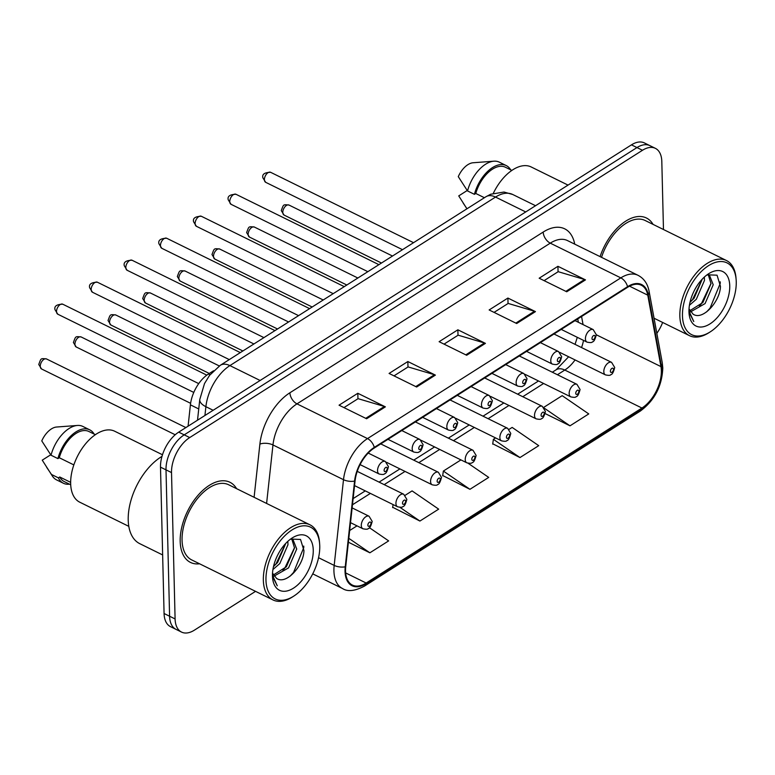 <?xml version="1.0" encoding="UTF-8"?>
<svg xmlns="http://www.w3.org/2000/svg" width="775" height="775" viewBox="0 0 775 775"><rect width="100%" height="100%" fill="white"/><g stroke="black" fill="none" stroke-linecap="round" stroke-linejoin="round"><path stroke-width="1.16" d="M188.083 426.182L190.408 404.841A27.919 15.771 -63.8 0 1 208.417 374.025L213.551 370.76M653.073 224.392A44.669 25.236 116.2 0 0 646.437 218.007A44.669 25.236 116.2 0 0 600.073 256.622A44.669 25.236 116.2 0 1 646.437 218.007A44.669 25.236 116.2 0 1 653.073 224.392M236.578 488.657A44.669 25.236 116.2 0 0 229.933 482.273A44.669 25.236 116.2 0 0 197.354 496.087A44.669 25.236 116.2 0 0 180.188 541.396A44.669 25.236 116.2 0 0 190.476 562.417A44.669 25.236 116.2 0 0 199.582 563.793A44.669 25.236 116.2 0 1 190.476 562.417A44.669 25.236 116.2 0 1 180.188 541.396A44.669 25.236 116.2 0 1 197.354 496.087A44.669 25.236 116.2 0 1 229.933 482.273A44.669 25.236 116.2 0 1 236.578 488.657M661.356 370.692A29.779 16.827 -63.8 0 1 641.942 408.037L366.158 583.023A29.779 16.827 -63.8 0 1 352.402 585.086A29.779 16.827 -63.8 0 1 345.737 566.602L355.066 480.887A29.779 16.827 -63.8 0 1 374.277 448.018L627.576 287.302A29.779 16.827 -63.8 0 1 641.332 285.239A29.779 16.827 -63.8 0 1 647.774 295.168L660.949 366.604A29.779 16.827 -63.8 0 1 661.356 370.692M661.85 370.373A30.525 17.244 116.2 0 0 661.433 366.188L648.268 294.742A30.525 17.244 116.2 0 0 627.556 286.682L374.267 447.398A30.525 17.244 116.2 0 0 354.572 481.101L345.243 566.806A30.525 17.244 116.2 0 0 366.168 583.643L641.962 408.657A30.525 17.244 116.2 0 0 661.85 370.373M663.468 229.507L661.811 161.491A27.919 15.771 116.2 0 0 655.379 148.345L644.364 142.92A27.919 15.771 116.2 0 0 631.46 144.857L178.696 432.14A27.919 15.771 116.2 0 0 160.493 467.151L164.077 613.509L169.589 616.232A27.919 15.771 116.2 0 0 176.012 629.368A27.919 15.771 116.2 0 1 169.589 616.232L166.005 469.863L169.589 616.232L175.092 618.944A27.919 15.771 116.2 0 0 181.524 632.08A27.919 15.771 116.2 0 0 194.418 630.143L255.556 591.354M178.696 432.14L184.208 434.853A27.919 15.771 116.2 0 0 166.005 469.863A27.919 15.771 116.2 0 1 184.208 434.853L636.972 147.57L184.208 434.853L189.71 437.565A27.919 15.771 116.2 0 0 171.517 472.576L175.092 618.944M649.867 145.632A27.919 15.771 116.2 0 0 636.972 147.57A27.919 15.771 116.2 0 1 649.867 145.632M392.683 507.276L419.914 521.052L438.669 509.146L412.087 490.904L405.16 495.293M492.745 443.794L519.967 457.56L538.732 445.664L512.149 427.412L509.097 429.35M442.709 475.53L469.941 489.306L488.705 477.4L468.061 463.237M656.842 333.327A27.919 15.771 116.2 0 0 662.635 322.448M655.379 148.345A27.919 15.771 116.2 0 0 642.485 150.282L189.71 437.565M366.604 418.762L339.053 405.189L357.817 393.283L385.369 406.856L366.604 418.762M516.692 323.524L489.141 309.961L507.906 298.055L535.457 311.618L516.692 323.524M566.728 291.778L539.167 278.215L557.932 266.309L585.483 279.882L566.728 291.778M416.64 387.016L389.079 373.443L407.844 361.537L435.395 375.11L416.64 387.016M466.666 355.27L439.115 341.698L457.87 329.801L485.431 343.364L466.666 355.27M348.392 542.219L369.878 552.798L388.643 540.892L369.404 527.688M545.174 413.588L570.003 425.824L588.758 413.918L562.175 395.667L543.75 407.369M457.87 329.801L458.006 335.265M444.036 344.129L458.141 335.178L484.472 342.986A7.44 4.505 57.6 0 1 485.431 343.364M407.844 361.537L407.979 367.011M394.01 375.875L408.115 366.924L434.446 374.732A7.44 4.505 57.6 0 1 435.395 375.11M557.932 266.309L558.068 271.773M544.098 280.637L558.203 271.686L584.534 279.504A7.44 4.505 57.6 0 1 585.483 279.882M507.906 298.055L508.032 303.519M494.072 312.383L508.177 303.432L534.498 311.24A7.44 4.505 57.6 0 1 535.457 311.618M357.817 393.283L357.943 398.747M343.974 407.611L358.079 398.67L384.41 406.478A7.44 4.505 57.6 0 1 385.369 406.856M469.941 489.306L443.358 471.064L460.941 459.904M443.358 471.064L442.661 475.879M519.967 457.56L493.384 439.318L495.583 437.923M493.384 439.318L492.697 444.133M570.003 425.824L544.505 408.318M419.914 521.052L399.919 507.334M393.07 504.573L392.634 507.615M349.67 530.507L357.004 525.857M369.878 552.798L348.818 538.334M164.077 613.509A27.919 15.771 116.2 0 0 170.5 626.655L181.524 632.08M682.465 315.842A40.009 22.611 116.2 0 0 710.365 331.787A40.009 22.611 116.2 0 0 736.25 281.722A40.009 22.611 116.2 0 0 736.124 279.455A40.009 22.611 116.2 0 0 707.614 266.271A40.009 22.611 116.2 0 0 682.465 315.842M736.124 279.455L735.998 277.886A41.879 23.657 116.2 0 0 726.485 260.536A41.879 23.657 116.2 0 0 695.94 273.488A41.879 23.657 116.2 0 0 679.84 315.958A41.879 23.657 116.2 0 0 689.479 335.672A41.879 23.657 116.2 0 0 709.028 332.64L710.365 331.787M704.339 277.072L704.465 280.443L696.308 299.286L689.421 305.272M690.661 301.727L692.559 299.547L702.276 279.097L694.119 298.21L690.002 302.269M707.091 274.873L709.532 275.416L713.213 284.754L705.056 303.597L690.477 311.908M708.369 275.009L711.024 283.669L702.867 302.521L689.769 310.756M689.023 308.896L693.179 314.262M729.75 285.849A30.341 17.137 116.2 0 0 708.602 273.759A30.341 17.137 116.2 0 0 688.965 311.724A30.341 17.137 116.2 0 0 689.062 313.439A30.341 17.137 116.2 0 0 710.685 323.437A30.341 17.137 116.2 0 0 729.75 285.849M693.528 314.427C703.177 320.463 720.343 300.981 720.44 286.256L717.04 275.193L707.255 274.796M688.985 312.16L693.77 321.528L688.956 310.959M511.868 170.413L505.407 167.235A27.919 15.771 116.2 0 0 475.782 193.469L484.404 197.712M510.657 169.812A29.779 16.827 116.2 0 0 506.22 165.559L499.333 162.169A29.779 16.827 116.2 0 0 493.888 161.19L473.089 162.76A18.61 10.511 116.2 0 0 458.277 176.632L467.528 190.941L474.416 194.331L475.782 193.469M493.888 161.19A29.779 16.827 116.2 0 0 467.528 190.941M506.22 165.559A29.779 16.827 116.2 0 0 474.416 194.331M568.027 185.099L531.204 166.974A39.544 22.339 116.2 0 0 493.365 193.246M726.485 260.536L645.197 220.517A41.879 23.657 116.2 0 0 601.526 257.339M467.218 190.505L458.742 195.891L466.918 208.814M466.996 208.766L463.179 203.108M720.256 281.829L720.246 283.369L710.055 308.169L706.626 311.889M711.043 283.311L701.307 303.858L699.408 306.038M265.97 580.117A40.009 22.611 116.2 0 0 293.861 596.053A40.009 22.611 116.2 0 0 319.755 545.988A40.009 22.611 116.2 0 0 319.629 543.73A40.009 22.611 116.2 0 0 291.119 530.536A40.009 22.611 116.2 0 0 265.97 580.117M319.629 543.73L319.503 542.151A41.879 23.657 116.2 0 0 309.981 524.811A41.879 23.657 116.2 0 0 279.446 537.753A41.879 23.657 116.2 0 0 263.345 580.233A41.879 23.657 116.2 0 0 272.984 599.937A41.879 23.657 116.2 0 0 292.533 596.905L293.861 596.053M309.981 524.811L228.703 484.782A41.879 23.657 116.2 0 0 198.158 497.734A41.879 23.657 116.2 0 0 182.057 540.204A41.879 23.657 116.2 0 0 191.706 559.918L272.984 599.937M161.985 456.378A50.249 28.394 116.2 0 0 128.214 520.035A50.249 28.394 116.2 0 0 139.791 543.682L162.643 554.939M162.479 454.76L114.71 431.239A39.544 22.339 116.2 0 0 85.86 443.474A39.544 22.339 116.2 0 0 70.661 483.581A39.544 22.339 116.2 0 0 79.767 502.2L128.805 526.351M287.835 541.337L287.971 544.709L279.814 563.561L272.926 569.538M274.166 565.992L276.055 563.822L285.781 543.362L277.624 562.485L273.507 566.535M290.596 539.138L293.037 539.691L296.718 549.02L288.562 567.872L273.982 576.183M291.875 539.284L294.529 547.944L286.372 566.787L273.275 575.021M272.529 573.161L276.685 578.528M313.255 550.114A30.341 17.137 116.2 0 0 292.097 538.024A30.341 17.137 116.2 0 0 272.471 575.99A30.341 17.137 116.2 0 0 272.567 577.704A30.341 17.137 116.2 0 0 294.18 587.702A30.341 17.137 116.2 0 0 313.255 550.114M277.033 578.692C286.682 584.728 303.848 565.246 303.945 550.521L300.535 539.458L290.761 539.061M272.48 576.426L277.266 585.803L272.461 575.224M95.373 434.688L88.902 431.501A27.919 15.771 116.2 0 0 59.278 457.734L73.838 464.903M94.153 434.087A29.779 16.827 116.2 0 0 89.726 429.834L82.838 426.434A29.779 16.827 116.2 0 0 77.393 425.456L56.594 427.025A18.61 10.511 116.2 0 0 41.773 440.897L51.024 455.216L57.912 458.606L59.278 457.734M77.393 425.456A29.779 16.827 116.2 0 0 51.024 455.216M89.726 429.834A29.779 16.827 116.2 0 0 57.912 458.606M70.651 482.36L59.752 476.993A27.919 15.771 116.2 0 0 64.238 481.585L70.709 484.772M50.724 454.78L42.247 460.156L52.438 476.15A29.779 16.827 116.2 0 0 56.527 479.87L63.414 483.261A29.779 16.827 116.2 0 0 69.488 484.172M59.752 476.993L58.387 477.865L51.499 474.474A29.779 16.827 116.2 0 0 52.438 476.15M51.499 474.474L46.684 467.373M58.387 477.865A29.779 16.827 116.2 0 0 63.414 483.261M303.761 546.094L303.752 547.634L293.56 572.434L290.121 576.164M294.548 547.586L284.812 568.123L282.914 570.303M209.996 374.8L208.417 374.025M198.739 408.948L190.408 404.841M641.942 408.037L564.801 370.053A29.779 16.827 116.2 0 0 575.06 359.929M581.531 347.558A29.779 16.827 116.2 0 0 583.527 340.39M366.168 583.643A9.31 5.638 57.6 0 1 364.492 586.084L640.276 411.099C654.526 400.539 662.034 386.173 662.79 367.999L662.257 362.71A9.31 6.113 169.6 0 1 661.433 366.188M374.267 447.398A9.31 5.638 -122.4 0 0 367.515 438.592L620.814 277.876A9.31 5.638 57.6 0 1 627.556 286.682M354.572 481.101A9.31 4.156 -173.8 0 1 343.499 479.686A37.219 21.032 -63.8 0 1 367.515 438.592L296.98 403.862A37.219 21.032 116.2 0 0 272.965 444.957L266.6 503.44M662.257 362.71L649.092 291.274A9.31 6.113 169.6 0 1 648.268 294.742M543.197 232.054A9.31 5.638 57.6 0 0 550.269 243.147L620.814 277.876A37.219 21.032 -63.8 0 1 638.009 275.299L567.474 240.57A37.219 21.032 116.2 0 0 550.269 243.147L296.98 403.862A9.31 5.638 57.6 0 1 289.908 392.77L543.197 232.054A46.529 26.282 -63.8 0 1 574.73 244.144M345.243 566.806A9.31 4.156 -173.8 0 1 334.18 565.401L343.499 479.686L272.965 444.957A9.31 4.156 6.2 0 0 259.887 444.133A46.529 26.282 -63.8 0 1 289.908 392.77M364.492 586.084C354.931 591.112 347.597 591.916 342.502 588.516A37.219 21.032 -63.8 0 1 334.18 565.401L318.554 557.709M640.276 411.099A9.31 5.638 -122.4 0 0 641.962 408.657M254.103 497.288L259.887 444.133M642.485 150.282L631.46 144.857M171.517 472.576L160.493 467.151M366.158 583.023L345.65 572.928M352.47 504.767L370.392 493.404M384.197 484.637L405.034 471.423M418.839 462.656L439.677 449.432M453.491 440.675L474.329 427.451M488.134 418.694L508.972 405.47M522.776 396.713L543.614 383.489M557.419 374.732L564.801 370.053A16.75 10.143 57.6 0 0 556.159 369.772L568.637 356.771M660.949 366.604L596.324 334.781M647.774 295.168L629.533 286.178M583.062 324.599L581.56 316.491M577.743 318.912L578.353 322.206A16.75 11.005 -10.4 0 0 578.373 322.293M465.794 354.843L484.472 342.986M515.821 323.097L534.498 311.24M565.857 291.352L584.534 279.504M415.758 386.58L434.446 374.732M365.732 418.326L384.41 406.478M485.925 196.753A18.61 11.267 57.6 0 1 495.525 197.063L229.894 365.597A37.219 21.032 116.2 0 0 205.888 406.691A18.61 8.322 -173.8 0 1 199.766 399.542L204.523 383.538L209.608 375.294L220.303 365.296L485.925 196.753L490.711 194.234L504.021 192.045L512.721 194.486A37.219 21.032 116.2 0 0 495.525 197.063L525.731 211.943M204.929 415.487L205.888 406.691L213.154 410.275M220.303 365.296A18.61 11.267 57.6 0 1 229.894 365.597L260.109 380.477M284.076 215.082L281.267 210.587C283.718 204.29 282.827 204.435 289.017 205.065A5.58 3.158 116.2 0 0 284.938 206.789A5.58 3.158 116.2 0 0 282.798 212.457A5.58 3.158 116.2 0 0 284.076 215.082L381.465 263.035M603.812 371.593A6.975 3.943 -63.8 0 1 606.496 364.512A6.975 3.943 -63.8 0 1 611.582 362.351L614.711 367.505C613.509 372.271 612.192 374.645 610.768 374.635C610.458 375.497 608.666 375.575 605.42 374.877A6.975 3.943 -63.8 0 1 603.812 371.593M613.509 369.317A2.325 1.318 116.2 0 0 611.901 368.387A2.325 1.318 116.2 0 0 610.38 371.302A2.325 1.318 116.2 0 0 611.988 372.233A2.325 1.318 116.2 0 0 613.509 369.317M264.401 179.693A5.58 3.158 116.2 0 0 265.689 182.319L262.88 177.824C261.95 174.297 264.527 172.457 270.62 172.302A5.58 3.158 116.2 0 0 266.552 174.026A5.58 3.158 116.2 0 0 264.401 179.693M561.216 329.404L587.024 342.114A6.975 3.943 -63.8 0 1 585.416 338.83A6.975 3.943 -63.8 0 1 588.099 331.748A6.975 3.943 -63.8 0 1 593.195 329.588L575.021 320.647M591.993 338.539A2.325 1.318 116.2 0 0 593.602 339.469A2.325 1.318 116.2 0 0 595.113 336.553A2.325 1.318 116.2 0 0 593.505 335.623A2.325 1.318 116.2 0 0 591.993 338.539M249.434 237.063L246.624 232.568C249.075 226.271 248.184 226.426 254.365 227.046A5.58 3.158 116.2 0 0 250.296 228.78A5.58 3.158 116.2 0 0 248.145 234.438A5.58 3.158 116.2 0 0 249.434 237.063L346.812 285.016M569.16 393.574A6.975 3.943 -63.8 0 1 571.843 386.493A6.975 3.943 -63.8 0 1 576.939 384.332L580.068 389.496C578.867 394.252 577.549 396.626 576.125 396.616C575.806 397.478 574.023 397.556 570.768 396.858A6.975 3.943 -63.8 0 1 569.16 393.574M578.857 391.298A2.325 1.318 116.2 0 0 577.249 390.368A2.325 1.318 116.2 0 0 575.738 393.283A2.325 1.318 116.2 0 0 577.346 394.223A2.325 1.318 116.2 0 0 578.857 391.298M214.791 259.053L211.982 254.549C214.423 248.252 213.542 248.407 219.722 249.037A5.58 3.158 116.2 0 0 215.653 250.761A5.58 3.158 116.2 0 0 213.503 256.418A5.58 3.158 116.2 0 0 214.791 259.053L312.17 307.007M534.518 415.555A6.975 3.943 -63.8 0 1 537.201 408.473A6.975 3.943 -63.8 0 1 542.297 406.323L545.426 411.477C544.215 416.233 542.907 418.616 541.483 418.597C541.163 419.459 539.381 419.537 536.126 418.839A6.975 3.943 -63.8 0 1 534.518 415.555M544.215 413.288A2.325 1.318 116.2 0 0 542.607 412.348A2.325 1.318 116.2 0 0 541.086 415.264A2.325 1.318 116.2 0 0 542.703 416.204A2.325 1.318 116.2 0 0 544.215 413.288M180.139 281.034L177.33 276.53C179.781 270.233 178.889 270.388 185.08 271.017A5.58 3.158 116.2 0 0 181.001 272.742A5.58 3.158 116.2 0 0 178.86 278.399A5.58 3.158 116.2 0 0 180.139 281.034L277.528 328.988M499.875 437.536A6.975 3.943 -63.8 0 1 502.558 430.464A6.975 3.943 -63.8 0 1 507.644 428.304L510.773 433.457C509.572 438.224 508.255 440.597 506.831 440.578C506.521 441.44 504.728 441.527 501.483 440.82A6.975 3.943 -63.8 0 1 499.875 437.536M509.572 435.269A2.325 1.318 116.2 0 0 507.964 434.329A2.325 1.318 116.2 0 0 506.443 437.255A2.325 1.318 116.2 0 0 508.051 438.185A2.325 1.318 116.2 0 0 509.572 435.269M145.497 303.015L142.687 298.52C145.138 292.214 144.247 292.369 150.428 292.998A5.58 3.158 116.2 0 0 146.359 294.723A5.58 3.158 116.2 0 0 144.208 300.39A5.58 3.158 116.2 0 0 145.497 303.015L242.875 350.968M465.223 459.527A6.975 3.943 -63.8 0 1 467.906 452.445A6.975 3.943 -63.8 0 1 473.002 450.285L476.131 455.438C474.93 460.205 473.612 462.578 472.188 462.559C471.868 463.421 470.086 463.508 466.831 462.811A6.975 3.943 -63.8 0 1 465.223 459.527M474.93 457.25A2.325 1.318 116.2 0 0 473.312 456.32A2.325 1.318 116.2 0 0 471.801 459.236A2.325 1.318 116.2 0 0 473.409 460.166A2.325 1.318 116.2 0 0 474.93 457.25M229.758 201.674A5.58 3.158 116.2 0 0 231.037 204.3L228.228 199.805C227.298 196.288 229.884 194.447 235.978 194.283A5.58 3.158 116.2 0 0 231.899 196.017A5.58 3.158 116.2 0 0 229.758 201.674M526.574 351.385L552.381 364.095A6.975 3.943 -63.8 0 1 550.773 360.811A6.975 3.943 -63.8 0 1 553.457 353.729A6.975 3.943 -63.8 0 1 558.542 351.569L540.378 342.627M557.341 360.52A2.325 1.318 116.2 0 0 558.949 361.46A2.325 1.318 116.2 0 0 560.47 358.534A2.325 1.318 116.2 0 0 558.862 357.604A2.325 1.318 116.2 0 0 557.341 360.52M195.106 223.655A5.58 3.158 116.2 0 0 196.395 226.29L193.585 221.786C192.655 218.269 195.242 216.428 201.326 216.264A5.58 3.158 116.2 0 0 197.257 217.998A5.58 3.158 116.2 0 0 195.106 223.655M491.922 373.366L517.729 386.076A6.975 3.943 -63.8 0 1 516.131 382.792A6.975 3.943 -63.8 0 1 518.814 375.71A6.975 3.943 -63.8 0 1 523.9 373.56L505.726 364.608M522.699 382.501A2.325 1.318 116.2 0 0 524.307 383.441A2.325 1.318 116.2 0 0 525.828 380.525A2.325 1.318 116.2 0 0 524.21 379.585A2.325 1.318 116.2 0 0 522.699 382.501M160.464 245.636A5.58 3.158 116.2 0 0 161.752 248.271L158.943 243.767C158.013 240.25 160.59 238.409 166.683 238.254A5.58 3.158 116.2 0 0 162.614 239.979A5.58 3.158 116.2 0 0 160.464 245.636M457.279 395.347L483.087 408.057A6.975 3.943 -63.8 0 1 481.478 404.773A6.975 3.943 -63.8 0 1 484.162 397.701A6.975 3.943 -63.8 0 1 489.257 395.541L471.084 386.589M488.056 404.492A2.325 1.318 116.2 0 0 489.664 405.422A2.325 1.318 116.2 0 0 491.176 402.506A2.325 1.318 116.2 0 0 489.567 401.566A2.325 1.318 116.2 0 0 488.056 404.492M110.854 324.996L108.045 320.501C110.486 314.204 109.604 314.35 115.785 314.979A5.58 3.158 116.2 0 0 111.716 316.704A5.58 3.158 116.2 0 0 109.566 322.371A5.58 3.158 116.2 0 0 110.854 324.996L209.289 373.472M430.58 481.507A6.975 3.943 -63.8 0 1 433.264 474.426A6.975 3.943 -63.8 0 1 438.359 472.266L441.488 477.419C440.278 482.186 438.97 484.559 437.546 484.549C437.226 485.412 435.443 485.489 432.188 484.792A6.975 3.943 -63.8 0 1 430.58 481.507M440.278 479.231A2.325 1.318 116.2 0 0 438.669 478.301A2.325 1.318 116.2 0 0 437.148 481.217A2.325 1.318 116.2 0 0 438.766 482.147A2.325 1.318 116.2 0 0 440.278 479.231M76.202 346.977L73.392 342.482C75.843 336.185 74.952 336.34 81.142 336.96A5.58 3.158 116.2 0 0 77.064 338.685A5.58 3.158 116.2 0 0 74.923 344.352A5.58 3.158 116.2 0 0 76.202 346.977L190.602 403.31M395.938 503.488A6.975 3.943 -63.8 0 1 398.621 496.407A6.975 3.943 -63.8 0 1 403.707 494.247L406.846 499.41C405.635 504.167 404.317 506.54 402.893 506.53C402.583 507.392 400.791 507.47 397.546 506.772A6.975 3.943 -63.8 0 1 395.938 503.488M405.635 501.212A2.325 1.318 116.2 0 0 404.027 500.282A2.325 1.318 116.2 0 0 402.506 503.198A2.325 1.318 116.2 0 0 404.114 504.137A2.325 1.318 116.2 0 0 405.635 501.212M41.559 368.968L38.75 364.463C41.201 358.166 40.31 358.321 46.49 358.941A5.58 3.158 116.2 0 0 42.422 360.675A5.58 3.158 116.2 0 0 40.271 366.333A5.58 3.158 116.2 0 0 41.559 368.968L175.198 434.765M361.295 525.469A6.975 3.943 -63.8 0 1 363.979 518.388A6.975 3.943 -63.8 0 1 369.065 516.237L372.194 521.391C370.993 526.148 369.675 528.521 368.251 528.511C367.931 529.373 366.149 529.451 362.894 528.753A6.975 3.943 -63.8 0 1 361.295 525.469M370.993 523.202A2.325 1.318 116.2 0 0 369.375 522.263A2.325 1.318 116.2 0 0 367.863 525.179A2.325 1.318 116.2 0 0 369.472 526.118A2.325 1.318 116.2 0 0 370.993 523.202M125.821 267.627A5.58 3.158 116.2 0 0 127.1 270.252L124.291 265.757C123.361 262.231 125.947 260.39 132.041 260.235A5.58 3.158 116.2 0 0 127.962 261.96A5.58 3.158 116.2 0 0 125.821 267.627M422.637 417.338L448.444 430.048A6.975 3.943 -63.8 0 1 446.836 426.754A6.975 3.943 -63.8 0 1 449.519 419.682A6.975 3.943 -63.8 0 1 454.605 417.522L436.441 408.57M453.404 426.473A2.325 1.318 116.2 0 0 455.012 427.403A2.325 1.318 116.2 0 0 456.533 424.487A2.325 1.318 116.2 0 0 454.925 423.557A2.325 1.318 116.2 0 0 453.404 426.473M91.169 289.608A5.58 3.158 116.2 0 0 92.457 292.233L89.648 287.738C88.718 284.212 91.305 282.371 97.388 282.216A5.58 3.158 116.2 0 0 93.32 283.941A5.58 3.158 116.2 0 0 91.169 289.608M387.984 439.318L413.802 452.028A6.975 3.943 -63.8 0 1 412.193 448.744A6.975 3.943 -63.8 0 1 414.877 441.663A6.975 3.943 -63.8 0 1 419.963 439.502L401.799 430.561M418.762 448.454A2.325 1.318 116.2 0 0 420.37 449.384A2.325 1.318 116.2 0 0 421.891 446.468A2.325 1.318 116.2 0 0 420.273 445.538A2.325 1.318 116.2 0 0 418.762 448.454M56.527 311.589A5.58 3.158 116.2 0 0 57.815 314.214L55.006 309.719C54.076 306.193 56.652 304.362 62.746 304.197A5.58 3.158 116.2 0 0 58.677 305.922A5.58 3.158 116.2 0 0 56.527 311.589M360.094 464.622L379.149 474.009A6.975 3.943 -63.8 0 1 377.541 470.725A6.975 3.943 -63.8 0 1 380.225 463.644A6.975 3.943 -63.8 0 1 385.32 461.483L368.202 453.065M384.119 470.435A2.325 1.318 116.2 0 0 385.727 471.374A2.325 1.318 116.2 0 0 387.238 468.449A2.325 1.318 116.2 0 0 385.63 467.519A2.325 1.318 116.2 0 0 384.119 470.435M649.092 291.274C647.638 283.718 643.938 278.399 638.009 275.299M342.502 588.516L312.732 573.858M577.298 337.328L575.05 344.362M353.138 498.587L365.287 490.885M379.091 482.127L399.929 468.904M413.734 460.147L434.572 446.923M448.376 438.156L469.214 424.942M483.028 416.175L503.866 402.952M517.671 394.194L538.509 380.971M552.313 372.213L556.159 369.772M512.721 194.486L535.535 205.714M197.518 420.195L199.766 399.542M289.017 205.065L392.508 256.031M553.989 333.996L611.582 362.351M559.763 352.392L605.42 374.877M265.689 182.319L402.496 249.686M587.024 342.114C590.279 342.812 592.061 342.734 592.381 341.872C593.805 341.882 595.113 339.508 596.324 334.742L593.195 329.588M270.62 172.302L413.54 242.682M254.365 227.046L357.856 278.012M519.337 355.977L576.939 384.332M525.121 374.373L570.768 396.858M219.722 249.037L323.214 299.993M484.695 377.958L542.297 406.323M490.468 396.364L536.126 418.839M185.08 271.017L288.571 321.974M450.052 399.939L507.644 428.304M455.826 418.345L501.483 440.82M150.428 292.998L253.919 343.964M415.4 421.92L473.002 450.285M421.183 440.326L466.831 462.811M231.037 204.3L367.854 271.676M552.381 364.095C555.627 364.793 557.419 364.715 557.729 363.853C559.153 363.863 560.47 361.489 561.681 356.733L558.542 351.569M235.978 194.283L378.897 264.662M196.395 226.29L333.202 293.657M517.729 386.076C520.984 386.773 522.767 386.696 523.086 385.834C524.51 385.853 525.828 383.47 527.029 378.713L523.9 373.56M201.326 216.264L344.255 286.643M161.752 248.271L298.559 315.638M483.087 408.057C486.342 408.764 488.124 408.677 488.444 407.815C489.868 407.834 491.185 405.461 492.387 400.694L489.257 395.541M166.683 238.254L309.603 308.634M654.061 318.225L689.479 335.672M115.785 314.979L219.296 365.955M380.757 443.901L438.359 472.266M386.531 462.307L432.188 484.792M81.142 336.96L193.779 392.431M357.236 471.365L403.707 494.247M354.553 485.605L397.546 506.772M46.49 358.941L185.874 427.577M352.131 507.896L369.065 516.237M350.523 522.66L362.894 528.753M127.1 270.252L263.917 337.619M448.444 430.048C451.699 430.745 453.482 430.658 453.792 429.796C455.216 429.815 456.533 427.442 457.744 422.675L454.605 417.522M132.041 260.235L274.96 330.615M92.457 292.233L229.274 359.6M413.802 452.028C417.047 452.726 418.829 452.639 419.149 451.786C420.573 451.796 421.891 449.423 423.092 444.656L419.963 439.502M97.388 282.216L240.318 352.596M57.815 314.214L198.72 383.606M379.149 474.009C382.404 474.707 384.187 474.629 384.507 473.767C385.931 473.777 387.248 471.403 388.449 466.647L385.32 461.483M62.746 304.197L206.799 375.139"/></g></svg>
